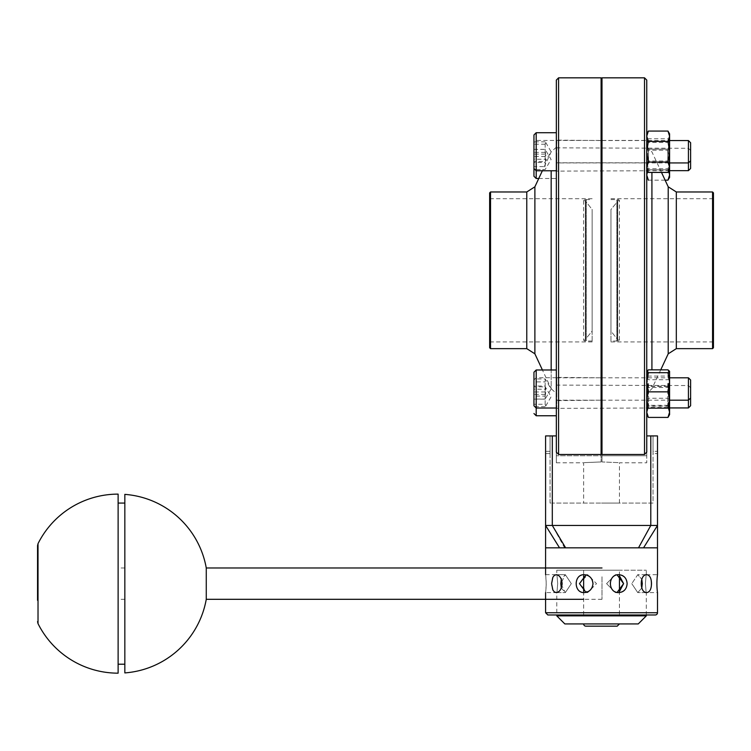 <?xml version="1.0" encoding="UTF-8"?>
<svg xmlns="http://www.w3.org/2000/svg" width="751" height="751" viewBox="0 0 751 751"><rect width="100%" height="100%" fill="white"/><g stroke="black" fill="none" stroke-linecap="round" stroke-linejoin="round"><path stroke-width="0.56" stroke-dasharray="3.75 2.82" d="M585.62 339.02L585.358 339.762L586.249 340.635L585.358 339.762L585.62 339.02L592.145 331.097L592.145 209.529L585.358 200.864L592.145 209.529L592.145 331.097L585.62 339.02L585.62 201.597L585.62 339.02M586.249 199.991L585.358 200.864L583.64 200.479L585.358 200.864L586.249 199.991L584.541 199.588L586.249 199.991L586.249 340.635L584.541 341.029L586.249 340.635L586.249 199.991M584.954 339.846L583.64 340.137L584.954 339.846M592.145 209.529L592.145 331.097L592.145 209.529M592.145 270.313L592.145 341.93L592.145 270.313M617.472 201.597L617.735 200.864L616.843 199.991L617.735 200.864L617.472 201.597L610.948 209.529L610.948 331.097L617.735 339.762L610.948 331.097L610.948 209.529L610.948 331.097L610.948 209.529L617.472 201.597L617.472 339.02L617.472 201.597M616.843 340.635L617.735 339.762L619.453 340.137L617.735 339.762L616.843 340.635L618.552 341.029L616.843 340.635L616.843 199.991L618.552 199.588L616.843 199.991L616.843 340.635M618.139 200.78L619.453 200.479L618.139 200.78M610.948 270.313L610.948 341.93L610.948 270.313M657.547 489.915L657.547 488.366M657.547 491.492L657.5 489.915M657.547 500.419L657.5 491.492M657.547 489.746L657.5 500.419M657.547 494.59L657.5 489.746M657.547 499.903L657.547 490.225L657.5 499.903M657.547 500.729L657.547 495.594L657.547 500.729M657.5 502.297L657.5 494.59M657.547 488.648L657.5 494.083L657.547 488.648M601.1 77.832L601.1 454.477L601.1 435.927L601.1 454.477L558.575 454.477L556.341 452.13L556.341 435.927L556.341 452.13L556.341 435.927L545.592 435.927L545.592 451.342L545.592 435.927L550.07 435.927L550.07 453.576L545.592 453.576L545.592 451.342L545.592 453.576L550.07 453.576L550.07 435.927L545.592 435.927L545.592 525.456L657.5 525.456L657.5 435.927L657.5 453.576L657.5 435.927L646.752 435.927L646.752 452.13L646.752 435.927L650.788 435.927L646.752 435.927L646.752 455.773L601.992 455.773L601.992 77.832M489.643 347.751L489.643 192.876M489.643 270.313L489.643 197.795L489.643 270.313M610.948 341.93L712.558 341.93L712.558 198.696L712.558 341.93L713.45 342.822L713.45 197.795L713.45 347.751M713.45 192.876L713.45 270.313M617.209 626.165L585.883 626.165M583.64 623.931L619.453 623.931L583.64 623.931M601.992 94.842L601.992 114.668L601.992 94.842L601.1 94.842L601.1 114.668L601.992 114.668L601.992 425.948L601.992 114.668M601.1 92.608L601.1 94.842L601.1 92.608L601.992 92.608M601.1 114.668L601.1 94.842M653.023 453.576L653.023 451.342L653.023 453.576L657.5 453.576L653.023 453.576M653.023 451.342L653.023 435.927L653.023 451.342L657.5 451.342L653.023 451.342M556.341 415.763L556.341 132.72M556.341 435.927L556.341 462.785L556.341 435.927L550.07 435.927L556.341 435.927M556.341 270.313L556.341 147.215L556.341 270.313M556.341 388.999L556.341 377.809L556.341 388.999M556.341 151.618L556.341 162.807L556.341 151.618M601.992 435.927L601.992 454.477L644.518 454.477L646.752 452.13L646.752 435.927L646.752 462.785L646.752 455.773L601.992 455.773L601.992 461.949C624.541 462.869 624.541 462.869 601.992 461.949C624.541 462.869 624.541 462.869 601.992 461.949L601.992 435.927L601.1 435.927L601.1 455.773L556.341 455.773L601.1 455.773L601.1 461.949L601.1 435.927L601.992 435.927L601.1 435.927M648.357 172.42L646.752 167.257L646.752 136.231L646.752 412.233L646.752 396.725L648.357 407.061L647.888 407.924M646.301 574.731L657.5 574.693L656.778 583.64L657.5 592.595L646.311 592.595L646.311 614.975L556.782 614.975L646.311 614.975L556.782 614.975L646.311 614.975L556.782 614.975L556.782 592.595L545.592 592.595C546.381 586.625 546.381 580.654 545.592 574.693L546.315 583.64L545.592 592.595M545.592 547.836L657.5 547.836M646.808 574.693C643.419 575.219 641.476 578.204 640.969 583.64C641.476 589.075 643.419 592.06 646.808 592.595L648.742 591.91L650.244 589.976L651.173 587.066L651.173 580.213L650.244 577.312L648.742 575.369L646.808 574.693L637.759 574.693L641.786 579.246L637.759 574.693L631.769 583.64L637.759 574.693L646.808 574.693M619.453 614.975L583.64 614.975L619.453 614.975L619.453 591.459L615.379 592.595L606.583 583.64L615.379 574.693L618.833 574.693C613.595 575.219 610.676 578.204 610.103 583.64C610.676 589.075 613.595 592.06 618.833 592.595C629.573 593.14 629.573 574.139 618.833 574.693L615.379 574.693L619.453 575.82L619.453 570.216L601.542 570.216L646.311 570.216L556.782 570.216L619.453 570.216M585.996 592.408L587.714 592.595L596.51 583.64L587.714 574.693L584.259 574.693C579.162 575.219 576.392 578.204 575.961 583.64C576.392 589.075 579.162 592.06 584.259 592.595C595.477 593.14 595.477 574.139 584.259 574.693L587.714 574.693L596.51 583.64L587.714 592.595L579.481 583.64L587.714 574.693L585.996 574.881M561.307 588.042L565.334 592.595L571.323 583.64L565.334 574.693L556.284 574.693C553.28 575.219 551.722 578.204 551.6 583.64C551.722 589.075 553.28 592.06 556.284 592.595C563.701 593.14 563.701 574.139 556.284 574.693L565.334 574.693L571.323 583.64L565.334 592.595L560.8 583.64L565.334 574.693L561.307 579.246M638.247 623.931L564.846 623.931M556.782 615.867L646.311 615.867M641.786 588.042L637.759 592.595L631.769 583.64L637.759 592.595L641.786 588.042M645.4 583.64C646.386 572.093 646.386 572.093 645.4 583.64C646.386 572.093 646.386 572.093 645.4 583.64C646.386 595.186 646.386 595.186 645.4 583.64C646.386 595.186 646.386 595.186 645.4 583.64M617.097 574.881L615.379 574.693L606.583 583.64L615.379 592.595L617.097 592.408M557.693 583.64C556.707 572.093 556.707 572.093 557.693 583.64C556.707 572.093 556.707 572.093 557.693 583.64C556.707 595.186 556.707 595.186 557.693 583.64C556.707 595.186 556.707 595.186 557.693 583.64M550.07 503.067L550.07 435.927L550.07 503.067L552.304 503.067L550.07 503.067M653.023 435.927L650.788 435.927L653.023 435.927L653.023 503.067L552.304 503.067L653.023 503.067L653.023 435.927M601.542 503.067L619.453 503.067L601.542 503.067M601.1 159.531L601.1 425.948L601.1 159.531M646.752 270.313L646.752 147.215L646.752 270.313M646.752 388.999L646.752 377.809L646.752 388.999M646.752 151.618L646.752 162.807L646.752 151.618M601.1 461.949C578.552 462.869 578.552 462.869 601.1 461.949C578.552 462.869 578.552 462.869 601.1 461.949L601.1 425.948L601.1 461.949M601.992 461.949L601.992 425.948L601.992 461.949M601.992 576.768L601.992 599.307L601.992 576.768M118.123 494.12L118.123 673.168M124.835 619.002L124.835 503.067L124.835 619.002M118.123 619.002L118.123 503.067L118.123 619.002M124.835 672.915L124.835 494.374M206.262 599.307L206.262 567.972M118.123 576.768L118.123 599.307L118.123 576.768M124.835 576.768L124.835 599.307L124.835 576.768M556.341 400.33L556.341 377.368L556.341 400.33M688.423 407.934L688.423 377.809M556.341 393.393L556.341 369.98L556.341 408.028L556.341 393.393L551.168 388.736L551.168 369.98M690.62 380.006L690.62 405.737M533.952 405.784L533.952 372.214M533.952 381.912L533.952 399.063L545.151 399.063L545.151 378.945L545.151 386.042L533.952 386.042L533.952 396.096L545.151 396.096L545.151 399.063L551.112 388.999L545.151 378.945L533.952 378.945L533.952 381.912L545.151 381.912M545.151 391.966L533.952 391.966M545.151 386.042L545.949 391.064L545.151 396.096M556.341 399.429L556.341 385.103L556.341 399.429M533.952 400.612L533.952 379.959L533.952 400.612M533.952 404.263L533.952 386.84L533.952 404.263L545.151 404.263L545.151 386.84L533.952 386.84M545.151 394.359L533.952 394.359M533.952 399.128L545.151 399.128L545.151 406.648L545.799 405.944L545.151 404.263M545.151 406.648L533.952 406.648M545.151 386.84L545.949 388.032L545.151 389.225L533.952 389.225M545.799 405.944L551.112 396.744L545.949 388.032M545.151 389.225L545.151 399.128M556.341 148.163L556.341 171.125L556.341 148.163M688.423 170.674L688.423 140.55M556.341 155.091L556.341 178.503L556.341 155.091M690.62 142.746L690.62 168.477M533.952 176.269L533.952 141.845L533.952 161.643L545.151 161.643L545.949 160.451L545.151 159.259L533.952 159.259M533.952 166.581L533.952 149.421L533.952 169.538L533.952 166.581L545.151 166.581L545.151 162.451L533.952 162.451M533.952 149.421L545.151 149.421L551.112 159.484L545.151 169.538L533.952 169.538M545.151 162.451L545.949 157.419L545.151 149.421L545.151 166.581M545.151 156.518L533.952 156.518M545.151 152.387L533.952 152.387M556.341 149.055L556.341 163.38L556.341 149.055M533.952 149.355L545.151 149.355L545.151 141.845L545.799 142.54L545.151 144.23L545.151 161.643M545.151 154.133L533.952 154.133M545.151 144.23L533.952 144.23M545.151 141.845L533.952 141.845M545.799 142.54L551.112 151.749L545.949 160.451M545.151 159.259L545.151 149.355M646.855 407.08L648.357 405.315L646.752 395.739L648.357 386.155L646.752 377.997L646.752 406.911L646.752 371.097L646.752 377.997L648.357 369.849M668.446 407.924L667.986 407.061L669.582 396.725L669.488 407.08M667.986 369.849L669.582 377.997L669.582 371.097M669.582 395.739L667.986 405.315L669.582 406.732L669.582 377.997L667.986 386.155L669.582 395.739M667.986 386.155L648.357 386.155M667.986 405.315L648.357 405.315M667.789 383.32L667.789 398.255L667.789 383.32M669.582 382.221L669.582 400.048L669.582 382.221M648.545 383.32L648.545 398.255L648.545 383.32M646.752 395.786L646.752 377.96L646.752 395.786M646.752 167.257L646.752 169.651L646.752 167.248L648.357 162.085L646.752 151.749L646.752 167.257M646.752 136.231L646.752 133.838L646.752 136.241L648.357 131.068M648.357 141.413L646.752 136.241L646.752 151.749L648.357 141.413L667.986 141.413L669.582 151.749L667.986 162.085L669.582 167.257L669.582 136.241L667.986 141.413M669.582 169.651L669.582 167.257L667.986 172.42M667.986 131.068L669.582 136.241L669.582 133.838M667.789 151.74L667.789 160.996L667.789 151.74M669.582 151.74L669.582 162.789L669.582 151.74M648.545 151.74L648.545 160.996L648.545 151.74M646.752 151.749L646.752 140.7L646.752 151.749M667.986 162.085L648.357 162.085M665.104 180.156L648.357 180.156L646.752 174.992L646.752 159.484L648.357 169.82L647.644 171.19M646.752 174.992L646.752 177.386L646.752 174.992L648.357 169.82L646.752 159.484L646.752 143.976L648.357 149.149L646.752 159.484L646.752 174.992M646.752 143.976L648.357 138.813L646.752 143.976L646.752 141.582L646.752 159.484L648.357 149.149L646.752 143.976M668.69 171.19L667.986 169.82L669.582 159.484L667.986 169.82L669.582 174.992L669.582 143.976L667.986 149.149L669.582 162.939L556.782 162.939L556.782 140.55L556.341 163.38M669.582 177.386L669.582 174.992L667.986 180.156M669.582 143.976L667.986 138.813L669.582 143.976L669.582 141.582L669.582 159.484L667.986 149.149L669.582 143.976M667.986 149.149L648.357 149.149L667.986 149.149M669.582 141.582L667.986 138.813L648.357 138.813L646.752 141.582M667.986 169.82L648.357 169.82L667.986 169.82M667.789 159.484L667.789 150.228L667.789 159.484M669.582 159.484L669.582 170.524L669.582 159.484M648.545 159.484L648.545 150.228L648.545 159.484M646.752 159.484L646.752 170.524L646.752 159.484M648.357 417.415L646.752 412.261L646.752 414.646L646.752 412.233L648.357 407.098L646.752 396.763L646.752 412.261M646.752 381.226L648.357 386.38L646.752 396.725L646.752 381.226L648.357 376.063L646.752 381.226L646.752 378.833L646.752 396.763L648.357 386.427L646.752 381.245M669.582 396.763L667.986 407.098L669.582 412.261L669.582 381.245L667.986 386.427L669.582 396.763M669.582 414.646L669.582 412.261L667.986 417.415M669.582 381.226L667.986 376.063L669.582 381.245L669.582 378.833L669.582 396.725L667.986 386.38L669.582 381.226M669.582 378.833L667.986 376.063L648.357 376.063L646.752 378.833M667.986 386.38L648.357 386.38M667.986 407.061L648.357 407.061M667.986 386.427L648.357 386.427M667.789 396.735L667.789 405.991L667.789 396.735M669.582 396.725L669.582 407.784L669.582 396.725M648.545 396.735L648.545 405.991L648.545 396.735M646.752 396.753L646.752 385.695L646.752 396.753M667.986 407.098L648.357 407.098M490.534 191.974L490.534 348.642M526.77 191.974L526.77 348.642M490.534 270.313L490.534 341.93L490.534 270.313M712.558 348.642L712.558 191.974M676.322 191.974L676.322 348.642M550.07 451.342L545.592 451.342L550.07 451.342M558.575 77.832L558.575 454.477M644.518 454.477L644.518 77.832M545.592 612.741L657.5 612.741M545.592 525.456L559.542 547.836M552.304 435.927L552.304 525.456L564.583 547.836M650.788 435.927L650.788 525.456L638.51 547.836M657.5 525.456L643.551 547.836M651.924 172.42L651.924 369.849M668.212 353.815L668.212 186.811M551.168 170.768L551.168 388.736L542.419 369.98M534.881 353.815L534.881 186.811M38.019 543.658L38.019 623.621M556.782 391.581L556.782 377.809L556.782 391.581M536.195 369.98L536.195 415.763M556.782 385.854L556.782 407.934L556.782 385.854M556.782 156.903L556.782 170.674L556.782 156.903M536.195 132.72L536.195 178.503M585.358 339.715L585.358 200.902L585.358 339.715M592.145 341.029L584.541 341.029L583.64 340.137L583.64 200.479L584.541 199.588L592.145 199.588M617.735 200.902L617.735 339.715L617.735 200.902M610.948 199.588L618.552 199.588L619.453 200.479L619.453 340.137L618.552 341.029L610.948 341.029M592.145 341.93L490.534 341.93L489.643 342.822M592.145 198.696L490.534 198.696L489.643 197.795M610.948 198.696L712.558 198.696L713.45 197.795M556.284 592.595L565.334 592.595L556.284 592.595M584.259 592.595L587.714 592.595L584.259 592.595M618.833 592.595L615.379 592.595L618.833 592.595M646.808 592.595L637.759 592.595L646.808 592.595M545.592 574.693L556.782 574.693L556.782 570.216M601.992 400.189L669.582 400.189M601.992 377.809L669.582 377.809M601.992 162.807L646.752 162.807L601.992 162.807M601.992 140.428L646.752 140.428L601.992 140.428M660.73 369.849L651.924 388.736L646.752 393.402M661.5 172.42L651.924 151.89L646.752 147.215M556.341 462.785L583.64 462.785L583.64 503.067M556.341 400.189L601.1 400.189L556.341 400.189M556.341 377.809L601.1 377.809L556.341 377.809M556.341 162.807L601.1 162.807L556.341 162.807M556.341 140.428L601.1 140.428L536.195 140.456L533.952 142.699M556.341 147.215L551.168 151.89L542.363 170.768M619.453 503.067L619.453 462.785L646.752 462.785M646.311 574.693L646.311 570.216M583.64 570.216L583.64 575.82M583.64 591.459L583.64 614.975M601.992 599.307L583.64 599.307M124.835 567.972L118.123 567.972M124.835 599.307L118.123 599.307M601.1 400.189L556.341 400.64M601.1 377.809L556.341 377.368M669.582 407.934L556.341 408.375M690.62 387.751L688.423 385.554L556.341 385.103M556.341 377.715L536.195 377.715L533.952 379.959M690.62 150.491L688.423 148.294L556.341 147.844M669.582 170.674L556.341 171.125M538.758 178.503L556.341 178.503M601.1 140.55L556.341 140.108M601.992 140.55L669.582 140.55M646.752 400.048L648.545 398.255L667.789 398.255L669.582 400.048M646.752 377.96L648.545 379.753L667.789 379.753L669.582 377.96M646.752 162.789L648.545 160.996L667.789 160.996L669.582 162.789M646.752 140.7L648.545 142.493L667.789 142.493L669.582 140.7M646.752 177.386L648.357 180.156M646.752 170.524L648.545 168.731L667.789 168.731L669.582 170.524M646.752 148.445L648.545 150.228L667.789 150.228L669.582 148.445M646.752 407.784L648.545 405.991L667.789 405.991L669.582 407.784M646.752 385.695L648.545 387.488L667.789 387.488L669.582 385.695"/><path stroke-width="1.13" d="M657.5 488.366L657.5 502.297M556.782 615.867L564.846 623.931L638.247 623.931L646.311 615.867L556.782 615.867L556.782 614.975L547.836 614.975L655.257 614.975A2.234 2.234 0 0 0 657.5 612.741L657.5 592.595C656.712 586.625 656.712 580.654 657.5 574.693L657.5 547.836L545.592 547.836L545.592 525.456L657.5 525.456L657.5 435.927L646.752 435.927L646.752 412.233L648.357 417.415L667.986 417.415L669.582 412.233L669.582 414.646L667.986 417.415M489.643 192.876L489.643 347.751L490.534 348.642L490.534 191.974L489.643 192.876M713.45 270.313L713.45 342.822M713.45 347.751L713.45 192.876L712.558 191.974L712.558 348.642L713.45 347.751M583.64 623.931A2.234 2.234 0 0 0 585.883 626.165L617.209 626.165L619.453 623.931M601.992 92.608L601.1 92.608M601.992 114.668L601.1 114.668M559.542 547.836L545.592 525.456L545.592 435.927L556.341 435.927L556.341 415.763L536.195 415.763L536.195 369.98L533.952 372.214L533.952 405.784L536.195 408.028L556.341 408.028M533.952 161.643L533.952 134.955L533.952 176.269L536.195 178.503L536.195 132.72L556.341 132.72L556.341 80.075L556.341 452.13L558.575 454.477L601.1 454.477L601.1 77.832L558.575 77.832L556.341 80.075M644.518 77.832L646.752 80.075L646.752 452.13L644.518 454.477L601.992 454.477L601.992 77.832L644.518 77.832L644.518 454.477M646.752 80.075L646.752 136.231L648.357 141.404L646.752 151.74L648.357 162.075L646.752 167.248L648.235 172.204M655.257 614.975L646.311 614.975L646.311 615.867M556.284 574.693C559.664 575.219 561.617 578.204 562.123 583.64C561.617 589.075 559.664 592.06 556.284 592.595L554.351 591.91L552.849 589.976L551.6 583.64L552.849 577.312L554.351 575.369L556.284 574.693M584.259 574.693C589.497 575.219 592.408 578.204 592.99 583.64C592.408 589.075 589.497 592.06 584.259 592.595C573.52 593.14 573.52 574.139 584.259 574.693M618.833 574.693C623.931 575.219 626.7 578.204 627.132 583.64C626.7 589.075 623.931 592.06 618.833 592.595C607.615 593.14 607.615 574.139 618.833 574.693M646.808 574.693C649.812 575.219 651.37 578.204 651.492 583.64C651.37 589.075 649.812 592.06 646.808 592.595C639.392 593.14 639.392 574.139 646.808 574.693M619.453 575.82L623.612 583.64L619.453 591.459L619.453 575.82M641.786 579.246L642.293 583.64L641.786 588.042L642.293 583.64L641.786 579.246M617.097 592.408L623.612 583.64L617.097 574.881M585.996 574.881L579.481 583.64L585.996 592.408M561.307 579.246L560.8 583.64L561.307 588.042M601.1 435.927L601.992 435.927M601.1 425.948L601.992 425.948L601.1 425.948M37.55 600.312L37.55 545.658L37.55 600.312M38.019 543.658L38.019 623.621A89.519 89.519 0 0 0 118.123 673.168L118.123 494.12A89.519 89.519 0 0 0 38.019 543.658L37.55 545.658M124.835 494.374L124.835 672.915A89.519 89.519 0 0 0 206.262 599.307L206.262 567.972A89.519 89.519 0 0 0 124.835 494.374M669.582 377.809L688.423 377.809L688.423 407.934L669.582 407.934M688.423 407.934L690.62 405.737L690.62 380.006L688.423 377.809M533.952 399.063L533.952 396.096M533.952 386.042L533.952 378.945M669.582 140.55L688.423 140.55L688.423 170.674L669.582 170.674M688.423 170.674L690.62 168.477L690.62 142.746L688.423 140.55M669.582 371.266L669.582 400.001L667.986 391.853L669.582 382.268L667.986 372.693L669.582 371.266L667.986 369.849L648.357 369.849L646.752 371.266L648.357 372.693L646.752 382.268L648.357 391.853L646.752 400.001L648.357 408.159L646.752 406.732M669.582 406.732L667.986 408.159L669.582 400.001L669.582 412.233L668.446 407.924M667.986 408.159L648.357 408.159M667.986 372.693L648.357 372.693M667.986 391.853L648.357 391.853M648.357 131.078L646.752 133.838M667.986 131.078L669.582 133.838L669.582 136.231L667.986 131.068L648.357 131.068L646.752 136.231M668.108 172.204L669.582 167.304M669.582 167.248L667.986 162.075L669.582 151.74L669.582 169.651L667.986 172.42L648.357 172.42L646.752 169.651M667.986 141.404L669.582 136.231L669.582 151.74L667.986 141.404L648.357 141.404M667.986 162.075L648.357 162.075M647.644 171.19L646.752 174.992L648.357 180.156M667.986 180.156L669.582 174.992L669.582 177.386L667.986 180.156L665.104 180.156M690.62 160.742L688.423 162.939L669.582 162.939L669.582 174.992L668.69 171.19M647.888 407.924L646.752 412.233M490.534 348.642L526.77 348.642L526.77 191.974L490.534 191.974M661.5 172.42L668.212 186.811L668.212 353.815L676.322 348.642L676.322 191.974L712.558 191.974M601.1 94.842L601.992 94.842M558.575 454.477L558.575 77.832M657.5 612.741L545.592 612.741L547.836 614.975M657.491 547.836L657.5 525.456L643.551 547.836M650.788 435.927L650.788 525.456L638.51 547.836M552.304 435.927L552.304 525.456L565.625 547.836M651.924 369.849L651.924 172.42M551.168 369.98L551.168 170.768M542.363 170.768L534.881 186.811L534.881 353.815L542.419 369.98M676.322 348.642L712.558 348.642M545.592 612.741L545.592 592.595M545.592 574.693L545.592 547.836M668.212 353.815L660.73 369.849M668.212 186.811L676.322 191.974M526.77 348.642L534.881 353.815M534.881 186.811L526.77 191.974M583.64 575.82L583.64 591.459M38.019 623.621L37.55 621.621M124.835 503.067L118.123 503.067M124.835 664.213L118.123 664.213M601.992 567.972L206.262 567.972M583.64 599.307L206.262 599.307M601.1 400.189L601.992 400.189M669.582 400.189L688.423 400.189L690.62 397.992M601.1 377.809L601.992 377.809M536.195 369.98L556.341 369.98M536.195 415.763L533.952 413.529M536.195 178.503L538.758 178.503M601.1 140.55L601.992 140.55M536.195 132.72L533.952 134.955M556.341 170.768L536.195 170.768L533.952 168.534M646.752 414.646L648.348 417.406"/></g></svg>
